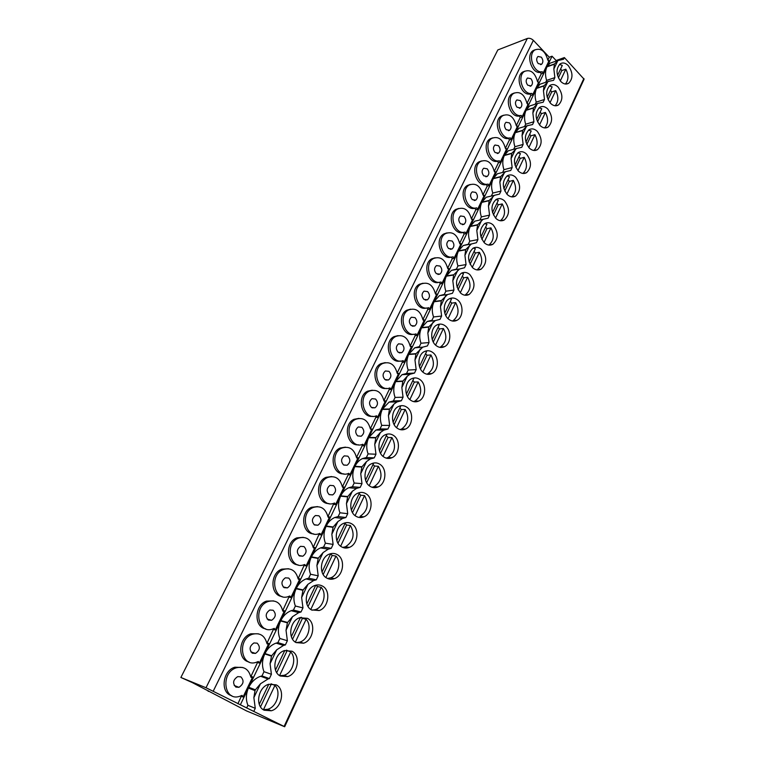 <?xml version="1.0" encoding="UTF-8"?>
<svg xmlns="http://www.w3.org/2000/svg" width="765" height="765" viewBox="0 0 765 765"><rect width="100%" height="100%" fill="white"/><g stroke="black" fill="none" stroke-linecap="round" stroke-linejoin="round"><path stroke-width="1.15" d="M240.363 704.775L206.014 687.745L180.875 677.474L192.235 682.562L246.588 710.943L284.676 726.75L240.363 704.775L248.395 688.07L255.003 690.613L253.875 697.623L255.261 708.304L247.927 705.301C245.737 699.889 245.89 694.142 248.395 688.07M246.646 707.988L247.927 705.301M253.97 711.02L255.261 708.304M543.523 83.031L540.014 84.217L536.686 88.176L546.937 66.851L554.376 64.222L553.85 69.013L557.876 60.578L554.52 63.935L547.08 66.555L552.053 56.199L549.26 57.212L547.836 60.177M533.415 104.795L529.629 106L526.138 110.122L536.581 88.405L544.011 85.919L543.456 90.796L544.489 99.469L536.236 102.108C534.659 97.04 534.764 92.469 536.581 88.405M523.145 126.961L519.053 128.185L515.39 132.488L526.024 110.361L533.454 108.018L532.861 112.99L533.903 121.731L525.67 124.217C524.063 119.12 524.188 114.501 526.024 110.361M512.703 149.548L508.295 150.782L504.451 155.266L515.275 132.728L522.686 130.528L522.074 135.596L523.126 144.422L514.902 146.737C513.277 141.611 513.401 136.935 515.275 132.728M502.108 172.574L497.336 173.798L493.291 178.475L504.326 155.515L511.728 153.469L511.077 158.632L512.148 167.535L503.934 169.677C502.289 164.523 502.414 159.799 504.326 155.515M492.765 193.057L491.34 196.041L486.177 197.255L481.921 202.132L493.167 178.733L500.549 176.849L499.87 182.118L500.951 191.097L492.765 193.057C491.082 187.874 491.226 183.103 493.167 178.733M489.543 215.118L488.089 218.178L474.816 221.162L470.332 226.249L481.797 202.39L489.16 200.688L488.453 206.053L489.543 215.118L481.376 216.887C479.674 211.676 479.808 206.846 481.797 202.39M469.767 241.176L468.285 244.274L463.246 245.517L458.512 250.844L470.207 226.517L477.551 224.987L476.805 230.456L477.915 239.608L469.767 241.176C468.037 235.936 468.18 231.049 470.207 226.517M457.929 265.943L456.418 269.098L451.455 270.351L446.464 275.916L458.388 251.111L465.703 249.763L464.929 255.347L466.048 264.585L457.929 265.943C456.17 260.674 456.322 255.73 458.388 251.111M445.852 291.207L444.312 294.42L439.445 295.663L434.176 301.486L446.33 276.184L453.626 275.027L452.813 280.736L453.951 290.05L445.852 291.207C444.063 285.9 444.226 280.898 446.33 276.184M431.651 320.984L432.005 320.239L427.214 321.482L421.639 327.583L434.042 301.764L441.309 300.808L440.458 306.631L441.606 316.031L433.545 316.968C431.728 311.632 431.89 306.574 434.042 301.764M420.98 343.246L419.383 346.593L414.745 347.807L408.845 354.195L421.505 327.86L428.735 327.104L427.845 333.052L429.012 342.548L420.98 343.246C419.134 337.891 419.306 332.756 421.505 327.86M406.091 374.458L406.569 373.473L402.046 374.668L395.792 381.362L408.701 354.491L415.911 353.946L414.974 360.019L416.16 369.61L408.166 370.059C406.282 364.676 406.464 359.483 408.701 354.491M389.098 402.074L397.035 401.921L401.367 400.745L393.411 400.917L389.098 402.074L382.462 409.103L395.648 381.659L402.811 381.343L401.845 387.549L403.04 397.226L395.084 397.427C393.172 392.015 393.363 386.755 395.648 381.659M375.911 430.045L383.801 430.15L387.932 429.022L380.023 428.926L375.911 430.045L368.854 437.408L382.318 409.399L389.442 409.313L388.429 415.653L389.643 425.426L381.725 425.369C379.784 419.918 379.985 414.601 382.318 409.399M362.457 458.589L370.298 458.971L374.219 457.9L366.359 457.527L362.457 458.589C359.254 460.109 356.758 462.691 354.96 466.325L368.701 437.723L375.797 437.886L374.735 444.36L375.959 454.228L368.099 453.894C366.119 448.414 366.32 443.021 368.701 437.723M348.754 487.735L356.538 488.405L360.2 487.391L352.397 486.741L348.754 487.735C345.331 489.304 342.672 492.01 340.76 495.863L354.807 466.64L361.845 467.061L360.745 473.678L361.988 483.643L354.176 483.021C352.158 477.513 352.369 472.053 354.807 466.64M334.774 517.503L342.51 518.469L345.885 517.532L338.14 516.576L334.774 517.503C331.13 519.11 328.29 521.95 326.263 526.033L340.607 496.179L347.606 496.868L346.449 503.628L347.712 513.698L339.947 512.779C337.901 507.243 338.12 501.716 340.607 496.179M320.525 547.893L328.204 549.174L331.255 548.333L323.566 547.061L320.525 547.893C316.634 549.547 313.602 552.54 311.441 556.872L326.11 526.368L333.043 527.324L331.838 534.238L333.119 544.412L325.421 543.179C323.337 537.613 323.566 532.01 326.11 526.368M305.99 578.952L313.612 580.558L316.299 579.813L308.678 578.216L305.99 578.952C301.831 580.635 298.599 583.781 296.294 588.39L311.279 557.207L318.164 558.46L316.911 565.526L318.202 575.806L310.571 574.257C308.448 568.653 308.687 562.973 311.279 557.207M291.178 610.69L298.723 612.631L301.008 612L293.454 610.059L291.178 610.69C286.722 612.402 283.27 615.72 280.812 620.616L296.132 588.734L302.95 590.284L301.639 597.522L302.959 607.907L295.386 606.014C293.224 600.391 293.473 594.625 296.132 588.734M276.069 643.126L283.538 645.421L285.374 644.924L277.886 642.629L276.069 643.126C271.298 644.866 267.597 648.347 264.967 653.578L280.64 620.97L287.401 622.834L286.034 630.236L287.363 640.735L279.866 638.479C277.666 632.827 277.925 626.994 280.64 620.97M260.655 676.289L268.046 678.957L269.376 678.593L261.974 675.925L260.655 676.289C255.548 678.048 251.589 681.711 248.768 687.286L264.795 653.932L271.479 656.121L270.064 663.704L271.412 674.309L263.992 671.689C261.754 666.009 262.022 660.09 264.795 653.932M237.915 703.762L241.616 695.567M243.05 697.001L252.689 676.968L251.943 677.656L250.796 676.91C248.673 669.136 243.892 666.095 236.452 667.769C220.253 672.378 223.715 702.002 239.78 696.284L242.046 695.366L243.05 697.001L241.472 696.37M250.777 676.815L257.882 661.696M259.354 663.112L268.773 643.528L268.075 644.178L266.918 643.432C264.738 635.524 259.918 632.473 252.45 634.271C236.634 639.119 240.965 668.151 256.581 662.203L258.331 661.486L259.354 663.112L257.757 662.557M266.909 643.384L273.774 628.581M282.687 610.7C280.449 602.667 275.591 599.607 268.113 601.519C252.699 606.578 257.795 635.036 272.981 628.897L274.252 628.371L275.285 629.977L284.494 610.824L283.844 611.445L282.687 610.7L289.313 596.203M290.863 597.58L299.87 578.856L299.268 579.44L298.092 578.694C295.816 570.547 290.939 567.477 283.452 569.485C268.439 574.716 274.224 602.638 288.969 596.337L289.82 595.983L290.863 597.58L289.237 597.188M298.101 578.723L304.508 564.532M306.105 565.899L314.912 547.577L314.348 548.142L313.172 547.386C310.848 539.134 305.962 536.055 298.493 538.139C283.872 543.523 290.26 570.948 304.585 564.503L306.105 565.899L304.46 565.574M313.181 547.434L319.378 533.549M327.936 516.815L327.965 516.767C325.565 508.409 320.669 505.321 313.229 507.472C299 512.98 305.924 539.918 319.837 533.377L321.013 534.898L329.629 516.977L329.093 517.513L327.927 516.748L333.913 503.236M335.596 504.575L344.03 487.028L343.533 487.534L342.357 486.779C339.966 478.345 335.07 475.247 327.678 477.465C313.937 483.002 321.07 509.318 334.544 502.997L335.596 504.575L333.923 504.393M342.376 486.836L348.19 474.769L348.142 473.564M349.873 474.883L358.135 457.709L357.666 458.197L356.49 457.432C354.061 448.931 349.175 445.813 341.831 448.08C328.615 453.597 335.797 479.253 348.84 473.315L349.873 474.883L348.19 474.769M356.5 457.499L362.151 445.766L362.055 444.513M363.853 445.823L371.933 429.012L371.494 429.471L370.327 428.706C367.869 420.128 363.002 417.002 355.715 419.306C342.997 424.805 350.198 449.83 362.839 444.255L363.853 445.823L362.151 445.766M370.337 428.763L375.825 417.374L375.682 416.064M377.537 417.365L385.455 400.898L385.044 401.338L383.877 400.564C381.4 391.938 376.543 388.783 369.323 391.125C357.083 396.586 364.293 421.027 376.543 415.797L377.537 417.365L375.825 417.374M383.887 400.63L389.222 389.557L389.022 388.199M390.934 389.5L398.699 373.368L398.307 373.789L397.15 373.014C394.644 364.322 389.825 361.157 382.672 363.518C370.872 368.931 378.073 392.837 389.959 387.932L390.934 389.5L389.222 389.557M397.159 373.071L402.342 362.314L402.084 360.898M404.063 362.199L411.666 346.392L411.302 346.794L410.145 346.01C407.63 337.269 402.83 334.095 395.754 336.466C384.384 341.831 391.565 365.23 403.107 360.631L404.063 362.199L402.342 362.314M410.164 346.076L415.194 335.615L414.859 334.152M416.935 335.443L424.384 319.961L422.892 319.56C420.358 310.772 415.596 307.578 408.596 309.959C397.618 315.266 404.771 338.197 415.988 333.875L416.935 335.443L415.194 335.615M422.902 319.617L427.798 309.452L427.358 307.932M429.538 309.232L436.844 294.047L435.371 293.626C432.837 284.8 428.104 281.587 421.18 283.978C410.595 289.218 417.7 311.709 428.61 307.664L429.538 309.232L427.798 309.452M435.39 293.684L440.152 283.796L439.559 282.237M441.902 283.538L449.055 268.649L447.621 268.209C445.067 259.354 440.372 256.112 433.535 258.503C423.303 263.676 430.37 285.747 440.984 281.969L441.902 283.538L440.152 283.796M447.63 268.266L452.258 258.656L451.36 257.088C441.032 260.626 434.023 238.986 443.91 233.88L445.66 233.516C435.763 238.632 442.772 260.31 453.119 256.782L454.018 258.341L461.037 243.748L459.622 243.28C457.059 234.396 452.411 231.145 445.66 233.516M459.631 243.337L464.135 233.994L463.255 232.436C453.186 235.725 446.234 214.458 455.797 209.428L457.547 209.027C447.984 214.057 454.936 235.371 465.015 232.072L465.895 233.631L472.78 219.326L471.393 218.838C468.83 209.926 464.212 206.655 457.547 209.027M471.403 218.895L475.782 209.801L474.912 208.252L476.681 207.851L477.551 209.409L484.302 195.362L482.935 194.865C480.372 185.933 475.801 182.644 469.222 184.996C459.966 189.959 466.86 210.92 476.681 207.851M482.945 194.922L487.209 186.077L486.358 184.528L488.127 184.078L488.978 185.637L495.605 171.857L494.267 171.341C491.694 162.39 487.171 159.082 480.678 161.415C471.709 166.301 478.546 186.947 488.127 184.078M494.276 171.398L498.417 162.792L497.585 161.243L499.363 160.765L500.195 162.314L506.698 148.802L505.378 148.267C502.815 139.297 498.331 135.969 491.933 138.283C483.241 143.093 490.002 163.423 499.363 160.765M505.388 148.324L509.423 139.947L508.601 138.398L510.379 137.882L511.202 139.431L517.58 126.158L516.289 125.613C513.726 116.634 509.289 113.287 502.978 115.572C494.544 120.315 501.247 140.349 510.379 137.882M516.298 125.67L520.219 117.523L519.406 115.974L521.194 115.419L522.007 116.969L528.271 103.944L526.989 103.38C524.436 94.391 520.037 91.035 513.822 93.292C505.646 97.949 512.273 117.705 521.194 115.419M526.999 103.438L530.824 95.51L530.021 93.961L531.809 93.378L532.612 94.917L538.761 82.132L537.508 81.549C534.955 72.56 530.604 69.175 524.465 71.413C516.538 75.993 523.088 95.482 531.809 93.378M537.518 81.606L541.228 73.889L540.444 72.35L542.232 71.728L543.026 73.268L549.06 60.712L547.826 60.119C545.282 51.121 540.979 47.726 534.936 49.926C527.219 54.439 533.712 73.66 542.232 71.728M557.876 60.578L563.595 59.24L564.379 57.576L556.107 60.521L555.801 61.171M553.267 62.07L550.006 63.227L547.08 66.555M556.107 60.521L552.053 56.199M180.875 677.474L497.814 49.945L527.315 38.48C529.399 37.925 531.407 38.546 533.358 40.335L549.26 57.212M564.379 57.576L584.087 79.206L284.676 726.75M535.261 49.715L533.148 50.586C525.44 55.099 531.924 74.291 540.444 72.35M524.895 71.155L522.686 72.044C514.759 76.624 521.309 96.065 530.021 93.961M514.348 92.976L512.043 93.885C503.867 98.551 510.494 118.259 519.406 115.974M503.609 115.209L501.199 116.137C492.775 120.87 499.469 140.865 508.601 138.398M492.698 137.863L490.164 138.809C481.472 143.619 488.233 163.901 497.585 161.243M481.587 160.937L478.919 161.903C469.949 166.789 476.777 187.387 486.358 184.528M470.274 184.461L467.463 185.436C458.206 190.399 465.101 211.322 474.912 208.252M458.771 208.434L455.797 209.428M447.056 232.876L443.91 233.88M435.142 257.795L431.795 258.819C421.601 263.963 428.572 285.928 439.177 282.256M423.007 283.222L419.45 284.245C409.084 289.352 415.644 311.365 426.468 307.999M410.652 309.156L406.865 310.179C396.327 315.228 402.428 337.298 413.473 334.257M398.077 335.615L394.042 336.629C383.332 341.62 388.945 363.738 400.181 361.051M385.264 362.629L380.96 363.633C370.088 368.539 375.166 390.705 386.593 388.391M372.23 390.207L367.63 391.183C356.586 396.002 361.09 418.206 372.689 416.303M358.948 418.378L354.023 419.306C342.825 424.03 346.708 446.253 358.45 444.79M345.407 447.152L340.157 448.013C328.797 452.631 332.02 474.874 343.887 473.87M331.618 476.557L326.014 477.341C314.492 481.826 317.016 504.087 328.969 503.571M317.561 506.602L311.584 507.281C299.909 511.632 301.687 533.894 313.707 533.903M303.227 537.336L296.858 537.881C285.029 542.069 286.024 564.341 298.073 564.886M288.596 568.758L281.836 569.15C269.863 573.157 270.035 595.428 282.065 596.528M273.66 600.917L266.507 601.108C254.382 604.924 253.693 627.185 265.685 628.868M258.407 633.822L250.863 633.783C238.594 637.388 237.007 659.65 248.912 661.926M242.811 667.51L234.884 667.204C222.472 670.57 219.966 692.841 231.738 695.72M541.333 57.174L537.986 56.457C536.179 58.427 536.255 60.808 538.225 63.591L541.563 64.308C543.37 62.338 543.293 59.966 541.333 57.174M208.223 691.407L208.491 690.852M464.02 224.336L464.02 224.327C466.344 222.06 466.363 219.45 464.078 216.495L460.549 215.969C458.245 218.245 458.235 220.856 460.53 223.801L464.03 224.327L462.366 224.681M466.985 294.764L467.597 295.089M444.063 295.022L444.35 294.42M419 347.463L419.411 346.593M361.204 436.222C364.417 433.526 364.628 430.552 361.845 427.291L358.288 426.966C355.094 429.672 354.893 432.655 357.676 435.897L361.176 436.232M252.316 653.195L252.66 652.478M235.859 687.094L238.938 687.314C243.672 684.12 244.303 680.63 240.832 676.843L237.695 676.623C232.99 679.836 232.378 683.327 235.859 687.094L236.27 686.272M268.046 678.957L260.473 683.786L255.386 689.82L248.768 687.286M269.376 678.593L271.412 674.309M283.538 645.421L276.662 649.868L271.661 655.758L264.967 653.578M285.374 644.924L287.363 640.735M298.723 612.631L292.488 616.705L287.564 622.481L280.812 620.616M301.008 612L302.959 607.907M313.612 580.558L307.951 584.297L303.122 589.939L296.294 588.39M316.299 579.813L318.202 575.806M328.204 549.174L323.079 552.598L318.326 558.115L311.441 556.872M331.255 548.333L333.119 544.412M342.51 518.469L337.881 521.587L333.205 526.989L326.263 526.033M345.885 517.532L347.712 513.698M356.538 488.405L352.359 491.245L347.759 496.542L340.76 495.863M360.2 487.391L361.988 483.643M370.298 458.971L366.521 461.553L361.998 466.736L354.96 466.325M374.219 457.9L375.959 454.228M383.801 430.15L380.396 432.493L375.94 437.57L368.854 437.408M387.932 429.022L389.643 425.426M397.035 401.921L393.975 404.035L389.586 409.017L382.462 409.103M401.367 400.745L403.04 397.226M416.16 369.61L414.515 373.052L410.021 374.257L407.267 376.17L402.954 381.047L395.792 381.362M429.012 342.548L427.406 345.923L422.758 347.157L416.045 353.659L408.845 354.195M441.606 316.031L440.028 319.349L435.256 320.583L428.878 326.818L421.639 327.583M453.951 290.05L452.411 293.301L447.525 294.544L441.443 300.521L434.176 301.486M466.048 264.585L464.537 267.76L459.555 269.012L453.76 274.75L446.464 275.916M477.915 239.608L476.432 242.725L471.374 243.978L465.837 249.486L458.512 250.844M482.964 219.412L477.676 224.719L470.332 226.249M500.951 191.097L499.526 194.1L494.353 195.324L489.284 200.43L481.921 202.132M512.148 167.535L510.752 170.48L505.531 171.685L500.673 176.6L493.291 178.475M523.126 144.422L521.759 147.31L516.499 148.487L511.842 153.22L504.451 155.266M533.903 121.731L532.555 124.571L527.276 125.718L522.801 130.289L515.39 132.488M544.489 99.469L543.16 102.252L537.862 103.371L533.559 107.779L526.138 110.122M553.85 69.013L554.874 77.6L553.573 80.335L548.266 81.425L544.125 85.69L536.686 88.176M292.001 651.216L284.37 650.633C274.214 653.482 271.231 671.804 280.296 676.021L287.621 676.604C297.901 673.869 301.018 655.576 292.001 651.216M307.511 618.34L299.689 617.747C289.945 620.683 287.334 638.326 296.065 642.59L303.6 643.202C313.449 640.362 316.184 622.758 307.511 618.34M322.677 586.2C320.181 584.747 317.523 584.537 314.683 585.569C305.34 588.581 303.074 605.593 311.479 609.915L319.196 610.547C328.644 607.64 331.035 590.656 322.677 586.2M337.508 554.759C334.965 553.229 332.259 553.009 329.38 554.099C320.42 557.169 318.45 573.597 326.559 577.957C329.036 579.411 331.656 579.631 334.42 578.627C343.485 575.653 345.57 559.263 337.508 554.759M352.015 524.006C349.423 522.38 346.679 522.151 343.772 523.308C335.175 526.406 333.473 542.289 341.305 546.698C343.829 548.237 346.497 548.467 349.299 547.396C357.991 544.384 359.799 528.538 352.015 524.006M366.215 493.903C363.585 492.201 360.812 491.952 357.886 493.167C349.624 496.284 348.161 511.67 355.735 516.117C358.307 517.733 361.003 517.981 363.834 516.853C372.173 513.812 373.741 498.464 366.215 493.903M380.119 464.441C377.451 462.662 374.649 462.404 371.714 463.657C363.786 466.793 362.534 481.701 369.858 486.186C372.459 487.879 375.185 488.137 378.034 486.961C386.048 483.901 387.396 469.031 380.119 464.441M393.726 435.591C391.03 433.736 388.218 433.459 385.273 434.759C377.652 437.896 376.59 452.373 383.676 456.877C386.315 458.656 389.069 458.933 391.919 457.709C399.617 454.639 400.774 440.21 393.726 435.591M407.047 407.343C404.331 405.421 401.501 405.125 398.555 406.464C391.231 409.591 390.341 423.657 397.217 428.19C399.885 430.035 402.639 430.332 405.498 429.069C412.899 426.009 413.884 411.991 407.047 407.343M420.1 379.679C417.365 377.68 414.534 377.365 411.589 378.742C404.542 381.859 403.805 395.543 410.47 400.095C413.157 402.017 415.93 402.323 418.79 401.032C425.904 397.972 426.727 384.346 420.1 379.679M432.885 352.579C430.14 350.504 427.3 350.179 424.374 351.575C417.575 354.673 416.982 368.003 423.456 372.584C426.153 374.563 428.936 374.898 431.785 373.569C438.641 370.528 439.32 357.255 432.885 352.579M445.421 326.014C442.658 323.882 439.818 323.528 436.901 324.953C430.36 328.032 429.882 341.018 436.174 345.617C438.89 347.673 441.673 348.018 444.513 346.66C451.111 343.648 451.666 330.709 445.421 326.014M457.7 299.985C454.936 297.786 452.096 297.413 449.198 298.866C442.887 301.907 442.524 314.587 448.634 319.196C451.369 321.31 454.142 321.683 456.973 320.305C463.332 317.312 463.772 304.69 457.7 299.985M469.739 274.463C466.966 272.206 464.135 271.814 461.257 273.277C455.108 279.149 454.974 285.823 460.855 293.301C463.59 295.481 466.363 295.873 469.175 294.468C475.381 288.673 475.572 282.008 469.739 274.463M481.539 249.447C478.766 247.133 475.945 246.713 473.095 248.195C467.176 253.942 467.09 260.511 472.827 267.913C475.572 270.15 478.335 270.561 481.128 269.146C487.104 263.476 487.238 256.906 481.539 249.447M493.119 224.91C490.346 222.538 487.534 222.099 484.704 223.59C479.005 229.213 478.957 235.697 484.57 243.021C487.315 245.316 490.069 245.747 492.842 244.312C498.589 238.766 498.684 232.292 493.119 224.91M504.47 200.841C501.697 198.412 498.904 197.953 496.102 199.464C490.604 204.963 490.604 211.35 496.093 218.608C498.837 220.961 501.572 221.41 504.317 219.966C509.863 214.535 509.911 208.157 504.47 200.841M515.61 177.231C512.837 174.755 510.064 174.267 507.291 175.787C501.993 181.181 502.022 187.473 507.386 194.664C510.131 197.064 512.856 197.542 515.572 196.089C520.917 190.762 520.927 184.48 515.61 177.231M526.54 154.071C523.776 151.537 521.022 151.03 518.268 152.551C513.152 157.829 513.219 164.035 518.469 171.169C521.204 173.626 523.92 174.124 526.607 172.661C531.771 167.449 531.742 161.243 526.54 154.071M537.26 131.331C534.506 128.759 531.771 128.224 529.055 129.744C524.111 134.927 524.216 141.047 529.342 148.114C532.077 150.619 534.773 151.145 537.432 149.682C542.414 144.566 542.356 138.446 537.26 131.331M547.788 109.022C545.043 106.392 542.328 105.838 539.641 107.358C534.869 112.436 534.993 118.479 540.023 125.489C542.739 128.042 545.416 128.587 548.056 127.124C552.865 122.104 552.779 116.07 547.788 109.022M558.125 87.114C555.39 84.437 552.693 83.863 550.035 85.384C545.426 90.366 545.579 96.333 550.494 103.285C553.21 105.886 555.868 106.45 558.469 104.977C563.126 100.062 563.011 94.105 558.125 87.114M568.271 65.599C565.555 62.893 562.877 62.29 560.257 63.811C555.792 68.687 555.964 74.578 560.783 81.482C563.48 84.121 566.119 84.714 568.691 83.242C573.195 78.422 573.052 72.541 568.271 65.599M276.146 684.838L268.745 684.273C258.14 687.008 254.735 706.057 264.164 710.216L271.24 710.781C281.969 708.17 285.517 689.141 276.146 684.838M263.485 709.652L267.597 709.308C276.815 707.023 281.453 691.751 274.941 685.402L263.485 709.652L262.892 709.413M274.941 685.402L271.068 683.814M268.764 684.264L259.268 704.297M260.521 706.87L271.317 684.073M279.579 675.581L290.719 651.981L286.387 650.164M279.818 675.734L283.939 675.323C292.766 672.923 296.973 658.273 290.719 651.981M284.781 650.508L275.496 670.073M276.729 672.645L287.057 650.833M295.357 642.151L306.134 619.306L302.443 618.33L301.372 617.288M296.093 642.61L299.88 642.093C308.324 639.616 312.158 625.531 306.134 619.306M300.435 617.498L291.36 636.633M292.565 639.196L302.443 618.33M310.791 609.466L321.224 587.357L317.494 586.545L316.031 585.158M311.996 610.193L315.438 609.619C323.538 607.066 327.018 593.516 321.224 587.357M315.744 585.235L306.861 603.939M308.046 606.492L317.494 586.545M325.88 577.499L335.978 556.098L332.22 555.447L330.604 553.898M327.525 578.474L330.633 577.852C338.388 575.261 341.563 562.189 335.978 556.098M330.709 553.669L322.027 571.971M323.193 574.505L332.22 555.447M340.635 546.229L350.418 525.507L346.631 525.01L345.044 523.451M342.71 547.424L345.484 546.784C353.535 541.4 355.18 534.305 350.418 525.507M345.359 522.791L336.868 540.702M338.006 543.227L346.631 525.01M355.084 515.639L364.551 495.577L360.745 495.213L359.177 493.655M363.834 516.853L359.99 516.394C367.669 511.116 369.189 504.173 364.551 495.577M359.684 492.584L351.374 510.102M352.502 512.627L360.745 495.213M369.218 485.699L378.388 466.268L374.554 466.048L373.024 464.479M372.039 487.267L374.171 486.645C381.505 481.481 382.911 474.683 378.388 466.268M373.712 463.016L365.574 480.162M366.684 482.667L374.554 466.048M379.478 450.853L387.004 434.157M383.045 456.389L391.938 437.57L388.075 437.484L386.574 435.907M386.201 458.12L388.027 457.527C395.046 452.478 396.347 445.823 391.938 437.57M380.559 453.358L388.075 437.484M393.095 422.165L400.707 406.11L400.019 405.909M396.595 427.702L405.201 409.466L401.319 409.514L399.846 407.917M400.047 429.576L401.587 429.022C408.3 424.078 409.505 417.556 405.201 409.466M394.157 424.651L401.319 409.514M406.416 394.061L413.779 378.532L412.784 378.254M409.858 399.598L418.197 381.936L414.305 382.098L412.851 380.501M413.578 401.606L414.859 401.109C421.276 396.27 422.395 389.882 418.197 381.936M407.468 396.538L414.305 382.098M419.469 366.54L426.593 351.527L425.321 351.154M422.854 372.077L430.934 354.96L427.013 355.247L425.589 353.64M426.813 374.2L427.836 373.769C433.994 369.036 435.027 362.763 430.934 354.96M420.501 369.007L427.013 355.247M432.263 339.574L439.158 325.049L437.628 324.618M435.581 345.111L443.413 328.529L439.483 328.921L438.077 327.315M439.751 347.339L440.544 346.985C446.454 342.347 447.41 336.198 443.413 328.529M433.277 342.041L439.483 328.921M444.8 313.153L451.465 299.105L449.715 298.599M448.061 318.68L455.644 302.615L451.694 303.122L450.327 301.506M452.402 321.013L452.995 320.736C458.665 316.203 459.545 310.169 455.644 302.615M445.785 315.61L451.694 303.122M457.078 287.257L463.523 273.669L461.591 273.105M460.291 292.785L467.635 277.217L463.676 277.819L462.328 276.203M464.785 295.204L465.177 295.003C470.628 290.576 471.45 284.647 467.635 277.217M458.053 289.696L463.676 277.819M469.117 261.879L475.352 248.73L473.248 248.109M472.273 267.387L479.397 252.307L475.428 253.014L474.099 251.389M476.901 269.902L477.121 269.787C482.361 265.445 483.117 259.622 479.397 252.307M470.083 264.308L475.428 253.014M480.927 236.987L486.961 224.269L484.704 223.59M484.025 242.495L490.929 227.874L486.951 228.678L485.641 227.042M488.768 245.087L488.825 245.058C493.865 240.812 494.573 235.085 490.929 227.874M481.874 239.407L486.951 228.678M492.497 212.584L498.34 200.277L495.959 199.55M495.548 218.073L502.242 203.911L498.254 204.81L496.963 203.165M500.387 220.75C505.168 216.562 505.78 210.949 502.242 203.911M493.435 214.984L498.254 204.81M503.858 188.639L509.509 176.734L507.013 175.96M506.86 194.128L513.344 180.397L509.347 181.382L508.075 179.737M511.766 196.873C516.251 192.723 516.777 187.234 513.344 180.397M504.776 191.04L509.347 181.382M514.998 165.154L520.458 153.641L517.876 152.818M517.953 170.633L524.235 157.322L520.229 158.393L518.986 156.749M522.916 173.454C527.123 169.342 527.563 163.968 524.235 157.322M515.897 167.535L520.229 158.393M525.928 142.108L531.216 130.968L528.558 130.098M528.835 147.578L534.926 134.678L530.91 135.826L529.686 134.181M533.846 150.466C537.795 146.402 538.149 141.133 534.926 134.678M526.817 144.48L530.91 135.826M536.657 119.493L541.773 108.716L539.048 107.798M539.516 124.953L545.416 112.445L541.4 113.679L540.195 112.025M544.556 127.908C548.266 123.892 548.553 118.738 545.416 112.445M537.527 121.855L541.4 113.679M547.185 97.289L552.129 86.866L549.356 85.91M549.997 102.74L555.725 90.614L551.699 91.924L550.513 90.28M555.065 105.761C558.536 101.793 558.756 96.744 555.725 90.614M548.046 99.641L551.699 91.924M557.522 75.496L562.304 65.417L559.492 64.413M560.296 80.937L565.842 69.185L561.816 70.571L560.649 68.917M565.364 84.016C568.625 80.096 568.787 75.152 565.842 69.185M558.374 77.839L561.816 70.571M277.886 642.629L279.866 638.479M261.974 675.925L263.992 671.689M293.454 610.059L295.386 606.014M308.678 578.216L310.571 574.257M323.566 547.061L325.421 543.179M338.14 516.576L339.947 512.779M352.397 486.741L354.176 483.021M366.359 457.527L368.099 453.894M380.023 428.926L381.725 425.369M393.411 400.917L395.084 397.427M414.515 373.052L406.531 373.483L408.166 370.059M431.976 320.248L433.545 316.968M479.923 219.928L481.376 216.887M502.624 172.441L503.934 169.677M513.688 149.271L514.902 146.737M524.56 126.541L525.67 124.217M535.232 104.212L536.236 102.108M545.703 82.295L546.612 80.401C545.053 75.362 545.158 70.849 546.937 66.851M554.874 77.6L546.612 80.401M257.164 643.164L253.932 642.944C249.466 646.09 248.921 649.504 252.307 653.186L255.481 653.415C259.976 650.288 260.53 646.874 257.164 643.164M273.124 610.25L269.816 610.021C265.57 613.1 265.082 616.447 268.372 620.052L271.632 620.281C275.907 617.221 276.404 613.874 273.124 610.25M288.73 578.063L285.355 577.824C281.31 580.845 280.889 584.116 284.083 587.644L287.42 587.893C291.484 584.89 291.914 581.62 288.73 578.063M304.001 546.583L300.559 546.334C296.715 549.289 296.342 552.493 299.45 555.954L302.844 556.212C306.708 553.277 307.1 550.073 304.001 546.583M318.928 515.792L315.448 515.524C311.785 518.412 311.46 521.558 314.482 524.962L317.924 525.23C321.606 522.361 321.95 519.215 318.928 515.792M333.54 485.66L330.031 485.373C326.531 488.204 326.253 491.283 329.199 494.63L332.67 494.917C336.189 492.105 336.476 489.017 333.54 485.66M347.846 456.17L344.298 455.864C340.961 458.627 340.721 461.658 343.59 464.948L347.09 465.254C350.456 462.5 350.705 459.478 347.846 456.17M375.558 399.024L371.981 398.68C368.921 401.329 368.759 404.245 371.474 407.449L375.013 407.793C378.082 405.154 378.264 402.237 375.558 399.024M388.983 371.341L385.397 370.968C382.471 373.559 382.337 376.428 384.986 379.583L388.534 379.956C391.479 377.375 391.623 374.506 388.983 371.341M402.141 344.212L398.555 343.82C395.744 346.354 395.639 349.175 398.221 352.292L401.768 352.684C404.589 350.169 404.714 347.339 402.141 344.212M415.022 317.638L411.446 317.217C408.749 319.694 408.663 322.476 411.188 325.555L414.735 325.976C417.441 323.509 417.537 320.726 415.022 317.638M427.654 291.589L424.087 291.149C421.496 293.578 421.439 296.313 423.896 299.354L427.434 299.794C430.035 297.384 430.112 294.649 427.654 291.589M440.038 266.067L436.471 265.589C433.994 267.97 433.946 270.657 436.346 273.669L439.885 274.138C442.38 271.776 442.428 269.089 440.038 266.067M452.172 241.032L448.625 240.535C446.234 242.859 446.215 245.517 448.558 248.491L452.077 248.988C454.477 246.674 454.515 244.025 452.172 241.032M475.754 192.417L472.244 191.872C470.026 194.1 470.035 196.672 472.273 199.598L475.754 200.143C477.982 197.925 477.982 195.352 475.754 192.417M487.2 168.807L483.709 168.224C481.577 170.413 481.596 172.947 483.786 175.845L487.248 176.419C489.399 174.248 489.38 171.714 487.2 168.807M498.436 145.637L494.974 145.025C492.909 147.167 492.947 149.672 495.089 152.541L498.531 153.153C500.597 151.021 500.568 148.515 498.436 145.637M509.461 122.907L506.028 122.266C504.03 124.36 504.078 126.837 506.172 129.677L509.586 130.318C511.594 128.233 511.546 125.756 509.461 122.907M520.286 100.588L516.872 99.919C514.941 101.975 515.008 104.413 517.054 107.243L520.449 107.903C522.38 105.857 522.323 103.418 520.286 100.588M530.9 78.68L527.525 77.992C525.66 80 525.727 82.41 527.735 85.211L531.101 85.91C532.976 83.901 532.909 81.492 530.9 78.68M255.003 690.613L255.386 689.82M251.102 676.384L252.689 676.968M267.167 643.021L268.773 643.528M273.669 629.509L275.285 629.977M282.868 610.403L284.494 610.824M298.235 578.503L299.87 578.856M313.258 547.3L314.912 547.577M319.349 534.649L321.013 534.898M327.965 516.767L329.629 516.977M342.385 486.884L344.03 487.028M356.547 457.633L358.135 457.709M370.413 428.993L371.933 429.012M384.001 400.936L385.455 400.898M397.312 373.444L398.699 373.368M410.346 346.507L411.666 346.392M423.122 320.105L424.384 319.961M435.648 294.219L436.844 294.047M447.927 268.84L449.055 268.649M452.258 258.656L454.018 258.341M459.966 243.949L461.037 243.748M464.135 233.994L465.895 233.631M471.766 219.545L472.78 219.326M475.782 209.801L477.551 209.409M483.346 195.591L484.302 195.362M487.209 186.077L488.978 185.637M494.697 172.096L495.605 171.857M498.417 162.792L500.195 162.314M505.837 149.041L506.698 148.802M509.423 139.947L511.202 139.431M516.767 126.407L517.58 126.158M520.219 117.523L522.007 116.969M527.496 104.193L528.271 103.944M530.824 95.51L532.612 94.917M538.024 82.381L538.761 82.132M541.228 73.889L543.026 73.268M548.362 60.961L549.06 60.712M213.234 691.158L533.358 40.335M284.121 726.434L583.877 78.479M253.875 697.623L260.473 683.786M270.064 663.704L276.662 649.868M286.034 630.236L292.488 616.705M301.639 597.522L307.951 584.297M316.911 565.526L323.079 552.598M331.838 534.238L337.881 521.587M346.449 503.628L352.359 491.245M360.745 473.678L366.521 461.553M374.735 444.36L380.396 432.493M388.429 415.653L393.975 404.035M401.845 387.549L407.267 376.17M414.974 360.019L420.301 348.878M427.845 333.052L433.057 322.132M440.458 306.631L445.565 295.931M452.813 280.736L457.824 270.246M464.929 255.347L469.834 245.068M476.805 230.456L481.615 220.377M488.453 206.053L493.167 196.165M499.87 182.118L504.498 172.421M511.077 158.632L515.62 149.118M522.074 135.596L526.53 126.254M532.861 112.99L537.24 103.82M543.456 90.796L547.75 81.798M206.014 687.745L527.315 38.48M558.268 60.301L550.006 63.227M533.148 50.586L534.936 49.926M540.597 64.652L541.563 64.308M267.597 709.308L271.24 710.781M283.939 675.323L287.621 676.604M299.88 642.093L303.6 643.202M315.438 609.619L319.196 610.547M330.633 577.852L334.42 578.627M345.484 546.784L349.299 547.396M374.171 486.645L378.034 486.961M388.027 457.527L391.919 457.709M401.587 429.022L405.498 429.069M414.859 401.109L418.79 401.032M427.836 373.769L431.785 373.569M440.544 346.985L444.513 346.66M452.995 320.736L456.973 320.305M465.177 295.003L469.175 294.468M477.121 269.787L481.128 269.146M488.825 245.058L492.842 244.312M500.492 220.769L504.317 219.966M512.034 196.901L515.572 196.089M523.327 173.492L526.607 172.661M534.391 150.504L537.432 149.682M545.235 127.946L548.056 127.124M555.859 105.79L558.469 104.977M566.272 84.045L568.691 83.242M402.046 374.668L410.021 374.257M414.745 347.807L422.758 347.157M427.214 321.482L435.256 320.583M439.445 295.663L447.525 294.544M451.455 270.351L459.555 269.012M463.246 245.517L471.374 243.978M486.177 197.255L494.353 195.324M497.336 173.798L505.531 171.685M508.295 150.782L516.499 148.487M519.053 128.185L527.276 125.718M529.629 106L537.862 103.371M540.014 84.217L548.266 81.425M234.214 685.478L238.938 687.314M234.884 667.204L236.452 667.769M250.939 677.283L251.943 677.656M250.891 651.895L255.481 653.415M267.109 643.872L268.075 644.178M250.863 633.783L252.45 634.271M267.224 619.057L271.632 620.281M282.916 611.206L283.844 611.445M266.507 601.108L268.113 601.519M283.203 586.927L287.42 587.893M298.379 579.258L299.268 579.44M281.836 569.15L283.452 569.485M298.838 555.486L302.844 556.212M313.497 547.998L314.348 548.142M296.858 537.881L298.493 538.139M314.138 524.714L317.924 525.23M328.3 517.408L329.093 517.513M311.584 507.281L313.229 507.472M329.113 494.573L332.67 494.917M342.787 487.468L343.533 487.534M326.014 477.341L327.678 477.465M343.762 465.063L347.09 465.254M356.959 458.159L357.666 458.197M340.157 448.013L341.831 448.08M370.843 429.461L371.494 429.471M354.023 419.306L355.715 419.306M372.125 407.831L375.013 407.793M384.432 401.348L385.044 401.338M367.63 391.183L369.323 391.125M385.856 380.081L388.534 379.956M397.743 373.817L398.307 373.789M380.96 363.633L382.672 363.518M399.292 352.875L401.768 352.684M410.776 346.832L411.302 346.794M394.042 336.629L395.754 336.466M412.45 326.215L414.735 325.976M423.552 320.392L424.03 320.344M406.865 310.179L408.596 309.959M425.321 300.081L427.434 299.794M419.45 284.245L421.18 283.978M437.924 274.453L439.885 274.138M431.795 258.819L433.535 258.503M450.279 249.323L452.077 248.988M474.224 200.507L475.754 200.143M467.463 185.436L469.222 184.996M485.832 176.792L487.248 176.419M478.919 161.903L480.678 161.415M497.221 153.516L498.531 153.153M490.164 138.809L491.933 138.283M508.381 130.681L509.586 130.318M501.199 116.137L502.978 115.572M519.33 108.257L520.449 107.903M512.043 93.885L513.822 93.292M530.069 86.254L531.101 85.91M522.686 72.044L524.465 71.413"/></g></svg>
